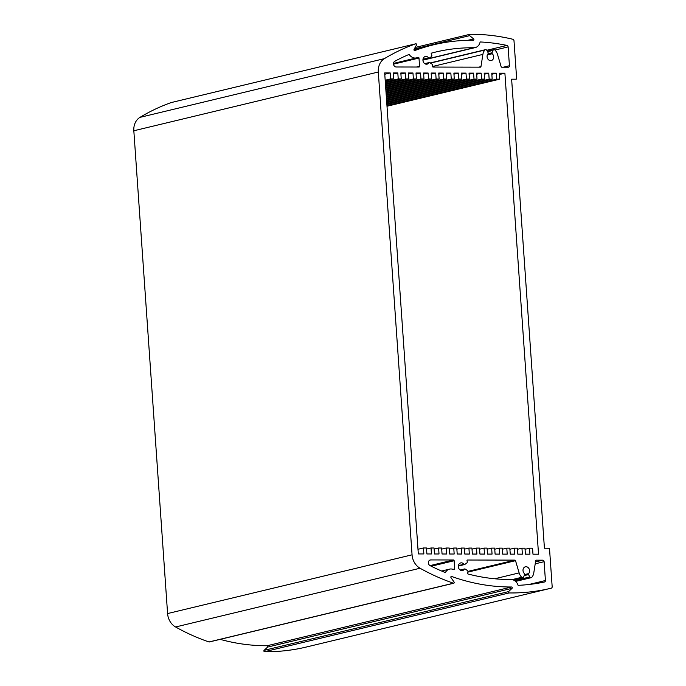 <?xml version="1.0" encoding="UTF-8"?>
<svg xmlns="http://www.w3.org/2000/svg" width="686" height="686" viewBox="0 0 686 686"><rect width="100%" height="100%" fill="white"/><g stroke="black" fill="none" stroke-linecap="round" stroke-linejoin="round"><path stroke-width="1.03" d="M535.209 563.815L544.109 561.68A1.509 1.252 76.5 0 0 542.737 560.179L536.263 560.17A0.755 0.626 76.5 0 0 535.689 560.719L533.777 572.939A9.038 7.512 -103.5 0 1 531.787 577.32A1.509 1.252 -103.5 0 1 529.832 576.943L514.586 580.613M424.926 63.755L428.93 62.795A0.755 0.626 -103.5 0 1 429.728 62.623L431.837 64.004A1.509 1.252 -103.5 0 1 432.463 65.976A0.755 0.626 76.5 0 0 433.106 67.065L480.397 67.168A0.755 0.626 76.5 0 0 480.972 66.619L482.884 54.4L432.454 66.516M449.536 569.123A8.283 6.886 76.5 0 1 452.974 569.337A227.495 189.044 -103.5 0 0 453.952 569.68A0.755 0.626 76.5 0 0 454.715 568.968L454.141 560.728A0.755 0.626 76.5 0 0 453.455 559.982L430.705 559.93A3.01 2.504 76.5 0 0 430.208 559.99A3.01 2.504 76.5 0 0 428.381 562.589A3.01 2.504 76.5 0 0 430.088 565.65A233.514 194.052 -103.5 0 0 445.385 572.578A8.283 6.886 76.5 0 1 449.536 569.123L441.63 571.026M487.566 51.716L493.011 50.404A1.509 1.252 -103.5 0 1 494.923 50.044A9.038 7.512 76.5 0 1 497.522 54.434L501.14 66.662A0.755 0.626 76.5 0 0 501.792 67.219L508.266 67.237A1.509 1.252 76.5 0 0 509.432 65.745L503.267 67.219M524.207 575.597L528.503 574.559A0.755 0.626 -103.5 0 1 528.589 573.607A3.919 3.259 -103.5 0 0 529.146 568.943A3.919 3.259 -103.5 0 0 525.382 566.79A3.919 3.259 -103.5 0 0 523.041 569.654A3.919 3.259 -103.5 0 0 524.43 573.599A0.755 0.626 -103.5 0 1 524.644 574.551L523.65 576.935A1.509 1.252 -103.5 0 1 521.737 577.295A9.038 7.512 -103.5 0 1 519.139 572.904L515.52 560.676A0.755 0.626 76.5 0 0 514.869 560.119L467.569 560.016A0.755 0.626 76.5 0 0 467.089 561.105A1.509 1.252 -103.5 0 1 466.729 563.077L464.816 564.449A0.755 0.626 -103.5 0 1 464.002 564.269L458.402 565.616M393.515 64.167L418.992 58.053A0.755 0.626 76.5 0 0 418.126 57.332A227.495 189.044 -103.5 0 0 417.191 57.675A8.283 6.886 76.5 0 1 416.531 57.881L393.507 63.412M416.531 57.881A8.283 6.886 76.5 0 1 409.156 54.4A233.514 194.052 -103.5 0 0 394.819 61.26A3.01 2.504 76.5 0 0 393.593 64.604A3.01 2.504 76.5 0 0 396.234 66.988L418.983 67.031A0.755 0.626 76.5 0 0 419.566 66.285L416.488 67.031M418.992 58.053L419.566 66.285M264.084 650.354A0.755 0.626 76.5 0 0 264.547 651.7A241.052 200.312 76.5 0 0 306.076 647.087L550.549 588.339A241.052 200.312 -103.5 0 1 509.021 592.953A0.755 0.626 -103.5 0 1 508.558 591.606L264.084 650.354L267.591 647.087L512.056 588.339A0.755 0.626 76.5 0 0 511.585 586.993L267.12 645.74A0.755 0.626 -103.5 0 1 267.591 647.087M267.12 645.74A235.024 195.304 -103.5 0 1 220.172 639.352M171.38 102.523A0.755 0.626 76.5 0 0 171.277 102.548A241.052 200.312 76.5 0 0 139.944 117.375A15.066 12.52 76.5 0 0 133.83 130.769L167.59 613.558A15.066 12.52 76.5 0 0 175.582 626.978A241.052 200.312 76.5 0 0 208.998 641.95A0.755 0.626 76.5 0 0 209.564 641.813M428.93 62.795A3.919 3.259 -103.5 0 1 427.138 64.141A3.919 3.259 -103.5 0 1 423.056 61.088A3.919 3.259 -103.5 0 1 425.303 56.518A3.919 3.259 -103.5 0 1 428.587 57.873L422.996 59.219M430.448 63.095L484.873 50.018A9.038 7.512 76.5 0 0 482.884 54.4M414.293 48.955L469.678 35.646A0.755 0.626 -103.5 0 1 469.953 34.3A241.052 200.312 -103.5 0 1 512.879 39.273A1.509 1.252 -103.5 0 1 513.994 40.74L516.627 78.453A0.755 0.626 -103.5 0 1 516.052 79.199L511.627 79.19L544.427 548.234L548.851 548.243A0.755 0.626 -103.5 0 1 549.537 548.997L552.17 586.71A1.509 1.252 -103.5 0 1 551.261 588.168A241.052 200.312 -103.5 0 1 550.549 588.339M469.678 35.646L473.64 38.931L467.861 40.32M451.019 576.609L451.602 576.463A0.755 0.626 76.5 0 0 450.994 577.621L454.072 582.045A0.755 0.626 -103.5 0 1 453.463 583.203A241.052 200.312 -103.5 0 1 420.055 568.24A15.066 12.52 -103.5 0 1 412.063 554.82L378.303 72.021A15.066 12.52 -103.5 0 1 384.417 58.627A241.052 200.312 -103.5 0 1 415.75 43.81A0.755 0.626 -103.5 0 1 416.513 44.967L414.052 49.375A0.755 0.626 76.5 0 0 414.824 50.541A235.024 195.304 76.5 0 1 433.672 44.779A235.024 195.304 76.5 0 1 473.357 40.277A0.755 0.626 76.5 0 0 473.64 38.931M451.602 576.463A235.024 195.304 76.5 0 0 511.585 586.993M512.056 588.339L508.558 591.606M460.332 570.152L464.345 569.191A3.919 3.259 -103.5 0 1 462.544 570.529A3.919 3.259 -103.5 0 1 458.462 567.485A3.919 3.259 -103.5 0 1 460.718 562.914A3.919 3.259 -103.5 0 1 464.002 564.269M528.503 574.559L529.832 576.943M544.109 561.68L545.421 580.519L528.855 584.506M464.345 569.191A0.755 0.626 -103.5 0 1 465.134 569.011L467.243 570.392A1.509 1.252 -103.5 0 1 467.715 572.681A9.038 7.512 -103.5 0 1 467.646 572.776A0.755 0.626 76.5 0 0 468.066 574.01A227.495 189.044 -103.5 0 0 511.027 579.524A8.283 6.886 76.5 0 1 518.11 585.338A233.514 194.052 -103.5 0 0 544.487 581.994A1.509 1.252 76.5 0 0 545.421 580.519M390.231 72.948L390.651 78.916L393.678 78.924L393.267 72.948L397.811 72.965L398.232 78.933L401.259 78.941L400.838 72.965L405.383 72.982L405.803 78.95L408.839 78.959L408.419 72.982L412.963 72.999L413.384 78.967L416.411 78.976L415.999 72.999L420.544 73.016L420.955 78.984L423.991 78.993L423.571 73.016L428.115 73.025L428.536 79.001L431.563 79.01L431.151 73.033L435.696 73.042L436.116 79.019L439.143 79.027L438.723 73.05L443.276 73.059L443.688 79.036L446.723 79.044L446.303 73.068L450.848 73.076L451.268 79.053L454.295 79.062L453.883 73.085L458.428 73.093L458.848 79.07L461.875 79.079L461.455 73.102L466 73.11L466.42 79.087L469.456 79.096L469.035 73.119L473.58 73.128L474 79.104L477.027 79.113L476.607 73.136L481.16 73.145L481.572 79.122L484.608 79.13L484.187 73.153L488.732 73.162L489.152 79.139L492.179 79.147L491.768 73.17L496.312 73.179L496.733 79.156L499.76 79.164L499.339 73.188L504.896 73.196L538.536 554.202L532.979 554.185L532.559 548.208L529.532 548.2L529.944 554.177L525.399 554.168L524.979 548.191L521.952 548.191L522.372 554.159L517.827 554.151L517.407 548.174L514.371 548.174L514.792 554.142L510.247 554.134L509.827 548.157L506.8 548.157L507.211 554.125L502.667 554.117L502.255 548.14L499.219 548.14L499.64 554.108L495.095 554.099L494.675 548.123L491.639 548.123L492.059 554.091L487.514 554.082L487.094 548.114L484.067 548.105L484.488 554.082L479.934 554.065L479.523 548.097L476.487 548.088L476.907 554.065L472.362 554.048L471.942 548.08L468.915 548.071L469.327 554.048L464.782 554.031L464.362 548.063L461.335 548.054L461.755 554.031L457.21 554.014L456.79 548.045L453.755 548.037L454.175 554.014L449.63 554.005L449.21 548.028L446.183 548.02L446.595 553.996L442.05 553.988L441.638 548.011L438.603 548.003L439.023 553.979L434.478 553.971L434.058 547.994L431.031 547.985L431.443 553.962L426.898 553.954L426.478 547.977L423.451 547.968L423.871 553.945L418.314 553.928L384.675 72.93L390.231 72.948L384.769 74.26M494.94 50.061L508.112 46.897A1.509 1.252 76.5 0 0 506.963 45.422A233.514 194.052 -103.5 0 0 480.114 41.957A8.283 6.886 76.5 0 1 475.244 47.583A8.283 6.886 76.5 0 1 473.846 47.746A227.495 189.044 -103.5 0 0 435.439 52.102A227.495 189.044 -103.5 0 0 431.64 53.071A0.755 0.626 76.5 0 0 431.391 54.297A9.038 7.512 -103.5 0 1 431.477 54.4A1.509 1.252 -103.5 0 1 431.323 56.681L429.41 58.053A0.755 0.626 -103.5 0 1 428.587 57.873M508.112 46.897L509.432 65.745M493.011 50.404L492.016 52.788L488.072 53.731A3.919 3.259 -103.5 0 0 487.514 58.396A3.919 3.259 -103.5 0 0 491.279 60.548A3.919 3.259 -103.5 0 0 493.62 57.684A3.919 3.259 -103.5 0 0 492.231 53.74A0.755 0.626 -103.5 0 1 492.016 52.788M484.873 50.018A1.509 1.252 -103.5 0 1 486.828 50.395L488.158 52.779A0.755 0.626 -103.5 0 1 488.072 53.731M431.031 547.985L426.555 549.057M423.451 547.968L417.988 549.28M529.532 548.2L525.056 549.28M521.952 548.191L517.484 549.263M514.371 548.174L509.904 549.246M506.8 548.157L502.323 549.229M499.219 548.14L494.752 549.212M491.639 548.123L487.171 549.194M484.067 548.105L479.6 549.177M476.487 548.088L472.019 549.16M468.915 548.071L464.439 549.143M461.335 548.054L456.867 549.126M453.755 548.037L449.287 549.109M446.183 548.02L441.707 549.092M438.603 548.003L434.135 549.074M504.896 73.196L499.434 74.508M446.723 79.044L386.124 93.605M443.688 79.036L386.072 92.884M443.276 73.059L438.8 74.139M439.143 79.027L385.995 91.795M436.116 79.019L385.944 91.075M435.696 73.042L431.228 74.122M431.563 79.01L385.866 89.995M428.536 79.001L385.815 89.266M428.115 73.025L423.648 74.105M423.991 78.993L385.746 88.185M420.955 78.984L385.695 87.465M420.544 73.016L416.068 74.088M416.411 78.976L385.618 86.376M413.384 78.967L385.566 85.656M412.963 72.999L408.496 74.071M408.839 78.959L385.489 84.567M405.803 78.95L385.438 83.846M405.383 72.982L400.916 74.054M401.259 78.941L385.361 82.766M398.232 78.933L385.309 82.037M397.811 72.965L393.335 74.037M393.678 78.924L385.24 80.957M390.651 78.916L385.189 80.236M499.76 79.164L387.007 106.253M496.733 79.156L386.955 105.533M496.312 73.179L491.845 74.251M492.179 79.147L386.878 104.452M489.152 79.139L386.827 103.723M488.732 73.162L484.265 74.234M484.608 79.13L386.75 102.643M481.572 79.122L386.707 101.922M481.16 73.145L476.684 74.217M477.027 79.113L386.63 100.833M474 79.104L386.578 100.113M473.58 73.128L469.113 74.208M469.456 79.096L386.501 99.024M466.42 79.087L386.45 98.304M466 73.11L461.532 74.191M461.875 79.079L386.372 97.223M458.848 79.07L386.321 96.494M458.428 73.093L453.952 74.174M454.295 79.062L386.252 95.414M451.268 79.053L386.201 94.694M450.848 73.076L446.38 74.157M480.972 66.619L478.682 67.168M453.455 559.982L430.019 565.616M431.245 566.233L454.141 560.728M454.715 568.968L453.06 569.371M514.869 560.119L467.921 571.404M467.946 572.107L515.52 560.676M519.139 572.904L494.726 578.77M429.745 560.162L430.705 559.93M528.589 573.607L524.636 574.559M487.334 54.914L492.231 53.74M521.737 577.295L512.099 579.619M506.963 45.422L486.76 50.284M542.737 560.179L535.5 561.92M473.846 47.746L422.928 59.982M264.547 651.7L509.021 592.953M171.277 102.548L415.75 43.81M453.463 583.203L208.998 641.95M469.73 34.351L415.116 47.48L469.841 34.317M175.582 626.978L420.055 568.24M412.063 554.82L167.59 613.558M133.83 130.769L378.303 72.021M384.417 58.627L139.944 117.375M464.688 568.926L460.135 570.023M458.351 566.036L464.628 564.527M422.936 59.648L429.222 58.139M429.282 62.537L424.728 63.627M485.431 49.675L430.216 62.941M513.282 579.944L522.852 577.646M531.23 577.663L515.623 581.411M487.309 51.253L493.809 49.692M475.244 47.583L422.928 60.154M433.672 44.779L414.001 49.512M415.802 43.793L171.329 102.54M209.299 641.967L453.772 583.22"/></g></svg>
